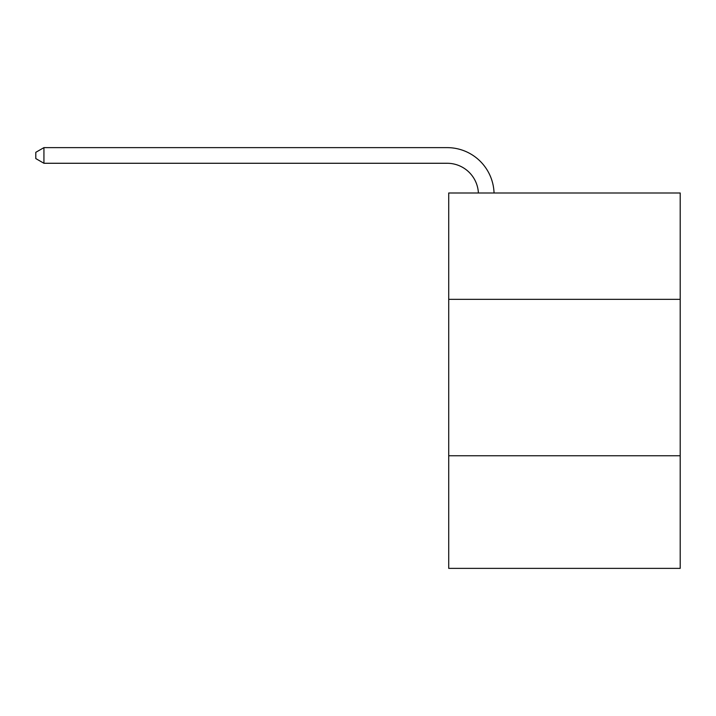 <?xml version="1.0" encoding="UTF-8"?>
<svg xmlns="http://www.w3.org/2000/svg" width="716" height="716" viewBox="0 0 716 716"><rect width="100%" height="100%" fill="white"/><g stroke="black" fill="none" stroke-linecap="round" stroke-linejoin="round"><path stroke-width="1.07" d="M680.2 299.351L680.2 192.989L448.717 192.989L448.717 299.351L680.2 299.351L680.2 568.37L448.717 568.37L448.717 299.351M680.2 455.752L448.717 455.752M447.151 163.275A31.28 31.28 0 0 1 478.395 192.989A31.28 31.28 0 0 0 447.151 163.275A31.28 31.28 0 0 1 478.395 192.989A31.28 31.28 0 0 0 447.151 163.275A31.28 31.28 0 0 1 478.395 192.989A31.28 31.28 0 0 0 447.151 163.275A31.28 31.28 0 0 1 478.395 192.989A31.28 31.28 0 0 0 447.151 163.275A31.28 31.28 0 0 1 478.395 192.989A31.28 31.28 0 0 0 447.151 163.275A31.28 31.28 0 0 1 478.395 192.989A31.28 31.28 0 0 0 447.151 163.275A31.28 31.28 0 0 1 478.395 192.989A31.28 31.28 0 0 0 447.151 163.275A31.28 31.28 0 0 1 478.395 192.989A31.28 31.28 0 0 0 447.151 163.275A31.28 31.28 0 0 1 478.395 192.989A31.28 31.28 0 0 0 447.151 163.275L43.936 163.275L35.8 158.576L35.8 152.32L43.936 147.63L447.151 147.63A46.925 46.925 0 0 1 494.049 192.989M43.936 163.275L43.936 147.63L447.151 147.63"/></g></svg>
